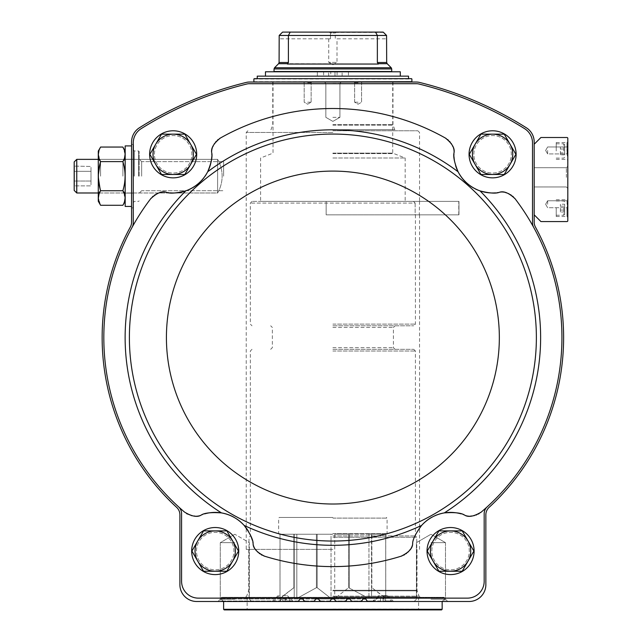 <?xml version="1.0" encoding="UTF-8"?>
<svg xmlns="http://www.w3.org/2000/svg" width="642" height="642" viewBox="0 0 642 642"><rect width="100%" height="100%" fill="white"/><g stroke="black" fill="none" stroke-linecap="round" stroke-linejoin="round"><path stroke-width="0.48" stroke-dasharray="3.21 2.41" d="M332.877 549.383L246.215 549.383L332.877 549.383M419.282 214.837L326.152 214.837L326.152 201.387L326.152 214.837L458.966 214.837L458.966 201.387L260.596 201.387L419.539 201.387L419.282 214.837L458.966 214.837L458.966 201.387L252.017 201.387L458.966 201.387L458.966 214.837L458.781 201.387L419.282 201.387M199.662 515.502A16.812 16.812 0 0 0 201.387 514.948C204.718 512.87 211.403 512.188 221.458 512.902C230.406 514.523 237.957 518.688 244.12 525.397L244.12 525.397A207.751 207.751 0 0 0 421.633 525.397A38.664 38.664 0 0 0 412.646 543.453C412.67 539.529 415.663 533.51 421.633 525.397C427.781 518.696 435.34 514.531 444.304 512.902C454.343 512.188 461.036 512.862 464.367 514.948A16.812 16.812 0 0 0 481.267 512.051A229.05 229.05 0 0 0 515.157 198.843A16.812 16.812 0 0 0 498.994 192.448C495.351 193.699 489.027 193.178 480.007 190.883C470.281 187.287 462.97 180.916 458.083 171.775C454.584 163.188 453.196 156.993 453.934 153.181C455.154 148.623 452.305 143.575 445.387 138.046A229.05 229.05 0 0 0 220.367 138.046A16.812 16.812 0 0 0 211.82 153.181C210.608 148.623 213.457 143.575 220.367 138.046M211.82 153.181C212.566 156.953 211.186 163.156 207.679 171.775C202.792 180.916 195.481 187.287 185.755 190.883C176.767 193.178 170.443 193.699 166.768 192.448A38.664 38.664 0 0 0 211.82 153.181A16.812 16.812 0 0 1 212.093 149.626M481.267 512.051C473.788 516.577 468.154 517.54 464.367 514.948A16.812 16.812 0 0 0 465.972 515.47M445.387 138.046A16.812 16.812 0 0 1 453.934 153.181A38.664 38.664 0 0 0 498.994 192.448C503.344 190.618 508.729 192.752 515.157 198.843M244.12 525.397C250.091 533.502 253.092 539.521 253.108 543.453C252.94 548.043 256.76 552.289 264.584 556.189A229.05 229.05 0 0 0 401.178 556.189A16.812 16.812 0 0 0 412.646 543.453C412.822 548.043 409.002 552.289 401.178 556.189M516.12 154.321A23.537 23.537 0 0 0 492.583 130.783A23.537 23.537 0 0 0 469.053 154.321A23.537 23.537 0 0 0 492.583 177.85A23.537 23.537 0 0 0 516.12 154.321M196.709 154.321A23.537 23.537 0 0 0 173.171 130.783A23.537 23.537 0 0 0 149.634 154.321A23.537 23.537 0 0 0 173.171 177.85A23.537 23.537 0 0 0 196.709 154.321M319.427 600.447L321.241 601.498L328.752 601.498L321.241 601.498A2.103 2.103 0 0 1 319.427 600.447L318.576 598.97L315.663 598.97L318.576 598.97L319.427 600.447L318.576 598.97A1.677 1.677 0 0 0 317.116 598.135L332.877 598.135L334.338 598.97L335.188 600.447L334.338 598.97A1.677 1.677 0 0 0 332.877 598.135L348.638 598.135A1.677 1.677 0 0 0 347.186 598.97L350.099 598.97L350.949 600.447L350.099 598.97A1.677 1.677 0 0 0 348.638 598.135L364.399 598.135A1.677 1.677 0 0 0 362.947 598.97L365.86 598.97L366.702 600.447L365.86 598.97A1.677 1.677 0 0 0 364.399 598.135L467.368 598.135A16.812 16.812 0 0 0 484.18 581.323L484.18 513.656A9.245 9.245 0 0 1 487.198 506.827A229.05 229.05 0 0 0 533.654 227.308A9.245 9.245 0 0 1 532.515 222.862L532.515 142.925A16.812 16.812 0 0 0 524.618 128.673A361.438 361.438 0 0 0 418.865 83.998A10.087 10.087 0 0 0 416.465 83.709L249.297 83.709A10.087 10.087 0 0 0 246.897 83.998A361.438 361.438 0 0 0 141.144 128.673A16.812 16.812 0 0 0 133.247 142.925L133.247 222.862A9.245 9.245 0 0 1 132.108 227.308A9.245 9.245 0 0 0 133.247 222.862L133.247 142.925L133.247 222.862A9.245 9.245 0 0 1 132.108 227.308A229.05 229.05 0 0 0 184.495 512.051A16.812 16.812 0 0 0 185.61 512.918M164.914 192.239A16.812 16.812 0 0 1 166.768 192.448A16.812 16.812 0 0 0 150.605 198.843A229.05 229.05 0 0 0 178.564 506.827A9.245 9.245 0 0 1 181.582 513.656L181.582 581.323A16.812 16.812 0 0 0 198.394 598.135L301.363 598.135A1.677 1.677 0 0 0 299.902 598.97L299.052 600.447L299.902 598.97L302.815 598.97L304.115 600.992L305.488 601.498L312.991 601.498L305.488 601.498L312.991 601.498L314.363 600.992L315.663 598.97A1.677 1.677 0 0 1 317.116 598.135L332.877 598.135A1.677 1.677 0 0 0 331.424 598.97L330.574 600.447L331.424 598.97L332.877 598.135L415.085 598.135L250.677 598.135L418.616 598.135L247.146 598.135L467.368 598.135A16.812 16.812 0 0 0 484.18 581.323L484.18 513.656A9.245 9.245 0 0 1 487.198 506.827A229.05 229.05 0 0 0 533.654 227.308A9.245 9.245 0 0 1 532.515 222.862L532.515 142.925A16.812 16.812 0 0 0 524.618 128.673A361.438 361.438 0 0 0 418.865 83.998A10.087 10.087 0 0 0 416.465 83.709L249.297 83.709A10.087 10.087 0 0 0 246.897 83.998A361.438 361.438 0 0 0 141.144 128.673A16.812 16.812 0 0 0 133.247 142.925A16.812 16.812 0 0 1 141.144 128.673A361.438 361.438 0 0 1 246.897 83.998A10.087 10.087 0 0 1 249.297 83.709L416.465 83.709A10.087 10.087 0 0 1 418.865 83.998A361.438 361.438 0 0 1 524.618 128.673A16.812 16.812 0 0 1 532.515 142.925L532.515 222.862A9.245 9.245 0 0 0 533.654 227.308M153.165 154.321A20.006 20.006 0 0 1 183.179 136.995A20.006 20.006 0 0 1 183.179 171.639A20.006 20.006 0 0 1 153.165 154.321A20.006 20.006 0 0 1 183.179 136.995A20.006 20.006 0 0 1 183.179 171.639A20.006 20.006 0 0 1 153.165 154.321M161.527 134.146L149.883 154.321L161.527 174.488L184.824 174.488L196.468 154.321L184.824 134.146L161.527 134.146L149.883 154.321L161.527 174.488L184.824 174.488L196.468 154.321L184.824 134.146L161.527 134.146L184.824 134.146L196.468 154.321L184.824 174.488L161.527 174.488L155.701 164.4L149.883 154.321L161.527 134.146M472.584 154.321A20.006 20.006 0 0 1 502.59 136.995A20.006 20.006 0 0 1 502.59 171.639A20.006 20.006 0 0 1 472.584 154.321A20.006 20.006 0 0 1 502.59 136.995A20.006 20.006 0 0 1 502.59 171.639A20.006 20.006 0 0 1 472.584 154.321M480.938 134.146L469.294 154.321L480.938 174.488L504.235 174.488L515.879 154.321L504.235 134.146L480.938 134.146L469.294 154.321L480.938 174.488L504.235 174.488L515.879 154.321L504.235 134.146L480.938 134.146L504.235 134.146L515.879 154.321L504.235 174.488L480.938 174.488L475.112 164.4L469.294 154.321L480.938 134.146M430.549 551.061A20.006 20.006 0 0 1 460.563 533.735A20.006 20.006 0 0 1 460.563 568.387A20.006 20.006 0 0 1 430.549 551.061A20.006 20.006 0 0 1 460.563 533.735A20.006 20.006 0 0 1 460.563 568.387A20.006 20.006 0 0 1 430.549 551.061M438.911 530.886L427.267 551.061L438.911 571.236L462.208 571.236L473.852 551.061L462.208 530.886L438.911 530.886L427.267 551.061L438.911 571.236L462.208 571.236L473.852 551.061L462.208 530.886L438.911 530.886L462.208 530.886L473.852 551.061L462.208 571.236L438.911 571.236L433.085 561.148L427.267 551.061L438.911 530.886M195.2 551.061A20.006 20.006 0 0 1 225.206 533.735A20.006 20.006 0 0 1 225.206 568.387A20.006 20.006 0 0 1 195.2 551.061A20.006 20.006 0 0 1 225.206 533.735A20.006 20.006 0 0 1 225.206 568.387A20.006 20.006 0 0 1 195.2 551.061M203.554 530.886L191.91 551.061L203.554 571.236L226.851 571.236L238.495 551.061L226.851 530.886L203.554 530.886L191.91 551.061L203.554 571.236L226.851 571.236L238.495 551.061L226.851 530.886L203.554 530.886L226.851 530.886L238.495 551.061L226.851 571.236L203.554 571.236L197.728 561.148L191.91 551.061L203.554 530.886M347.186 598.97L346.335 600.447L347.186 598.97L334.338 598.97L335.188 600.447A2.103 2.103 0 0 0 337.002 601.498L344.513 601.498A2.103 2.103 0 0 0 346.335 600.447L347.186 598.97L350.099 598.97L350.949 600.447A2.103 2.103 0 0 0 352.763 601.498L360.274 601.498A2.103 2.103 0 0 0 362.096 600.447L362.947 598.97L365.86 598.97L366.702 600.447A2.103 2.103 0 0 0 368.524 601.498L469.053 601.498A16.812 16.812 0 0 0 485.858 584.685L485.858 514.772A10.087 10.087 0 0 1 489.116 507.349A230.735 230.735 0 0 0 535.428 227.043A10.087 10.087 0 0 1 534.192 222.212L534.192 141.994A16.812 16.812 0 0 0 526.336 127.766A363.123 363.123 0 0 0 419.467 82.417A13.45 13.45 0 0 0 416.257 82.032L249.497 82.032A13.45 13.45 0 0 0 246.295 82.417A363.123 363.123 0 0 0 139.418 127.766A16.812 16.812 0 0 0 131.57 141.994L131.57 222.212A10.087 10.087 0 0 1 130.334 227.043A230.735 230.735 0 0 0 176.638 507.349A10.087 10.087 0 0 1 179.896 514.772L179.896 584.685A16.812 16.812 0 0 0 196.709 601.498L297.23 601.498A2.103 2.103 0 0 0 299.052 600.447L299.902 598.97L221.089 598.97L221.089 597.887L444.673 597.887L221.089 597.887L221.683 597.293L444.168 597.293L221.683 597.293M321.241 601.498L328.752 601.498L330.124 600.992L328.752 601.498A2.103 2.103 0 0 0 330.574 600.447L331.424 598.97L318.576 598.97M469.053 154.321A23.537 23.537 0 0 1 504.355 133.937A23.537 23.537 0 0 1 504.355 174.696A23.537 23.537 0 0 1 469.053 154.321A23.537 23.537 0 0 1 504.355 133.937A23.537 23.537 0 0 1 504.355 174.696A23.537 23.537 0 0 1 469.053 154.321M149.634 154.321A23.537 23.537 0 0 1 184.944 133.937A23.537 23.537 0 0 1 184.944 174.696A23.537 23.537 0 0 1 149.634 154.321A23.537 23.537 0 0 1 184.944 133.937A23.537 23.537 0 0 1 184.944 174.696A23.537 23.537 0 0 1 149.634 154.321M164.89 192.239A16.812 16.812 0 0 0 163.212 192.231M163.028 192.247A16.812 16.812 0 0 0 161.206 192.448M161.174 192.456A16.812 16.812 0 0 0 159.874 192.728M159.328 192.873A16.812 16.812 0 0 0 157.491 193.523M156.568 193.94A16.812 16.812 0 0 0 155.629 194.438M155.573 194.47A16.812 16.812 0 0 0 155.171 194.711M154.65 195.048A16.812 16.812 0 0 0 153.615 195.794M153.55 195.85A16.812 16.812 0 0 0 153.045 196.259M152.411 196.829A16.812 16.812 0 0 0 151.721 197.527M151.656 197.6A16.812 16.812 0 0 0 151.183 198.137M168.942 192.752A38.664 38.664 0 0 0 170.162 192.865M198.579 183.468A38.664 38.664 0 0 0 201.419 180.723M203.939 177.73A38.664 38.664 0 0 0 204.782 176.582M211.162 161.535A38.664 38.664 0 0 0 211.314 160.677M211.772 156.592A38.664 38.664 0 0 0 211.828 155.244M219.588 138.511A16.812 16.812 0 0 0 218.986 138.913M218.906 138.969A16.812 16.812 0 0 0 218.128 139.563M217.477 140.108A16.812 16.812 0 0 0 216.996 140.55M216.94 140.606A16.812 16.812 0 0 0 216.049 141.529M215.319 142.412A16.812 16.812 0 0 0 214.693 143.278M214.155 144.137A16.812 16.812 0 0 0 213.256 145.87M213.04 146.392A16.812 16.812 0 0 0 212.59 147.636M212.582 147.668A16.812 16.812 0 0 0 212.133 149.442M453.934 153.181A16.812 16.812 0 0 0 453.661 149.626M453.629 149.442A16.812 16.812 0 0 0 453.18 147.668M453.172 147.636A16.812 16.812 0 0 0 452.722 146.392M452.498 145.87A16.812 16.812 0 0 0 451.607 144.137M451.061 143.278A16.812 16.812 0 0 0 450.443 142.412M449.713 141.529A16.812 16.812 0 0 0 448.822 140.606M448.766 140.55A16.812 16.812 0 0 0 448.285 140.108M447.634 139.563A16.812 16.812 0 0 0 446.848 138.969M446.776 138.913A16.812 16.812 0 0 0 446.174 138.511M453.934 155.38A38.664 38.664 0 0 0 453.99 156.6M454.448 160.701A38.664 38.664 0 0 0 455.619 165.652M467.175 183.468A38.664 38.664 0 0 0 470.289 185.907M473.595 187.994A38.664 38.664 0 0 0 474.847 188.676M490.624 192.929A38.664 38.664 0 0 0 491.499 192.969M495.608 192.865A38.664 38.664 0 0 0 496.948 192.736M514.579 198.137A16.812 16.812 0 0 0 514.106 197.6M514.041 197.527A16.812 16.812 0 0 0 513.343 196.829M512.717 196.259A16.812 16.812 0 0 0 512.212 195.85M512.147 195.794A16.812 16.812 0 0 0 511.104 195.048M510.133 194.438A16.812 16.812 0 0 0 509.194 193.94M508.263 193.523A16.812 16.812 0 0 0 506.426 192.873M505.888 192.728A16.812 16.812 0 0 0 502.734 192.247M502.55 192.231A16.812 16.812 0 0 0 500.864 192.239M500.84 192.239A16.812 16.812 0 0 0 498.994 192.448M487.198 506.827A9.245 9.245 0 0 0 484.18 513.656L484.18 581.323A16.812 16.812 0 0 1 467.368 598.135L198.394 598.135A16.812 16.812 0 0 1 181.582 581.323L181.582 513.656A9.245 9.245 0 0 0 178.564 506.827A9.245 9.245 0 0 1 181.582 513.656L181.582 581.323A16.812 16.812 0 0 0 198.394 598.135L301.363 598.135A1.677 1.677 0 0 1 302.815 598.97L303.666 600.447L302.815 598.97L315.663 598.97M282.721 601.498L291.604 601.498L273.837 601.498L282.721 601.498L282.721 598.304L285.241 598.304L285.241 601.498L285.241 598.304L282.721 598.304L282.721 601.498M372.866 601.498L445.179 601.498L368.524 601.498L372.866 601.498L373.66 600.992C377.986 597.068 382.231 597.068 386.404 600.992L387.567 601.498M366.702 600.447L368.524 601.498L367.16 600.992L373.66 600.992M362.947 598.97L362.096 600.447L362.947 598.97L350.099 598.97M350.949 600.447L352.763 601.498L360.274 601.498L362.096 600.447M335.188 600.447L337.002 601.498L344.513 601.498L346.335 600.447M330.124 600.992L319.877 600.992L330.124 600.992L330.574 600.447M279.35 600.992L278.195 601.498L220.583 601.498L297.23 601.498L292.896 601.498L282.721 598.641L279.35 600.992L221.089 600.992L298.602 600.992L297.23 601.498L299.052 600.447M303.666 600.447A2.103 2.103 0 0 0 305.488 601.498M314.363 600.992L304.115 600.992L314.363 600.992L312.991 601.498A2.103 2.103 0 0 0 314.813 600.447M344.513 601.498L337.002 601.498L335.638 600.992L345.877 600.992L335.638 600.992M360.274 601.498L352.763 601.498L351.399 600.992L361.639 600.992L351.399 600.992M430.951 601.498L447.763 601.498L430.951 601.498M540.917 137.508L534.192 144.233L534.192 214.837L540.917 221.562L566.974 221.562A0.843 0.843 0 0 0 567.817 220.72L567.817 138.343A0.843 0.843 0 0 0 566.974 137.508L540.917 137.508M567.817 152.635L567.817 149.273L567.817 152.635L567.817 151.319L567.817 152.635L567.311 152.635L567.817 155.998L567.817 153.574L567.311 153.574L567.311 155.998L567.817 155.998L567.311 155.998L567.311 153.574L567.817 153.574L567.311 153.574L567.311 152.635L567.817 152.635L567.311 152.635L567.311 149.273L567.817 149.273L567.311 149.273L567.311 152.635L567.817 152.635L567.311 152.635L567.311 151.319L567.817 151.319M567.817 206.547L567.817 203.073L567.817 209.798L567.817 206.547L567.311 206.547L567.311 203.073L567.311 205.087L567.817 205.087L567.311 205.087L567.311 204.012L567.817 204.012M567.817 150.958L567.817 141.705L567.817 150.958M567.817 208.112L567.817 217.357L567.817 208.112M567.817 150.453L567.817 146.248L567.817 150.453M567.817 177.352L567.817 166.286L567.817 177.352M567.817 204.244L567.817 208.449L567.817 204.244M534.192 144.233L534.192 214.837M547.642 204.244L547.642 200.769L547.642 204.244M567.087 204.244L567.087 200.769L567.087 204.244M566.38 177.352L566.38 167.731L566.38 177.352M534.192 177.352L534.192 167.731L534.192 177.352M547.642 150.453L547.642 153.928L547.642 150.453M567.087 150.453L567.087 153.928L567.087 150.453M564.623 208.112L564.623 214.42L564.623 208.112M560.418 211.996L560.418 206.17L564.623 206.17L564.623 210.054L564.623 204.228L564.623 206.17L560.418 206.17L560.418 210.054L564.623 210.054L564.623 211.996L564.623 210.054L560.418 210.054L560.418 211.996L564.623 211.996M556.213 208.112L556.213 216.523L556.213 208.112M566.974 208.112L566.974 216.523L566.974 208.112M564.623 150.958L564.623 144.651L564.623 150.958M560.418 154.834L560.418 149.016L564.623 149.016L564.623 152.892L564.623 147.074L564.623 149.016L560.418 149.016L560.418 152.892L564.623 152.892L564.623 154.834L564.623 152.892L560.418 152.892L560.418 154.834L564.623 154.834M556.213 150.958L556.213 142.548L556.213 150.958M566.974 150.958L566.974 142.548L566.974 150.958M567.817 208.498L567.311 208.498L567.311 204.012M567.311 208.498L567.311 209.798L567.817 209.798L567.311 209.798L567.311 208.851L567.817 208.851L567.311 208.851L567.311 206.547M567.311 151.319L567.311 152.635M560.418 147.074L560.418 149.016L560.418 147.074L564.623 147.074M560.418 204.228L560.418 206.17L560.418 204.228L564.623 204.228M131.57 176.173L131.57 144.233L131.57 176.173M332.877 82.032L411.554 82.032L332.877 82.032M307.662 82.032L311.868 82.032L307.662 82.032M358.1 82.032L353.894 82.032L358.1 82.032M292.896 601.498L278.195 601.498M234.812 601.498L217.999 601.498L234.812 601.498M133.584 176.173L133.584 144.731L133.584 176.173M139.129 176.173L139.129 151.456L139.129 176.173M141.649 176.173L141.649 161.632L141.649 176.173M223.609 176.173L223.609 161.632L223.609 176.173M358.1 82.754L354.625 82.754L358.1 82.754M358.1 102.206L354.625 102.206L358.1 102.206M307.662 82.754L311.137 82.754L307.662 82.754M307.662 102.206L311.137 102.206L307.662 102.206M430.951 542.659L445.484 542.659L430.951 542.659M430.951 599.219L445.484 599.219L430.951 599.219M234.812 542.659L220.27 542.659L234.812 542.659M234.812 599.219L220.27 599.219L234.812 599.219M332.877 130.783L417.862 130.783L332.877 130.783M383.041 595.607L387.664 595.607L383.041 595.607M282.721 595.607L287.343 595.607L282.721 595.607M383.041 600.968L391.925 600.968L383.041 600.968M282.721 600.968L291.604 600.968L282.721 600.968M380.521 598.304L380.521 601.498L380.521 598.304L383.041 598.304L383.041 601.498L383.041 598.304L385.561 598.304L385.561 601.498L385.561 598.304L380.521 598.304M280.201 598.304L280.201 601.498L280.201 598.304L282.721 598.304L280.201 598.304M191.669 551.061A23.537 23.537 0 0 1 226.971 530.677A23.537 23.537 0 0 1 226.971 571.444A23.537 23.537 0 0 1 191.669 551.061A23.537 23.537 0 0 0 215.198 574.598A23.537 23.537 0 0 0 238.736 551.061A23.537 23.537 0 0 0 215.198 527.523A23.537 23.537 0 0 0 191.669 551.061A23.537 23.537 0 0 1 226.971 530.677A23.537 23.537 0 0 1 226.971 571.444A23.537 23.537 0 0 1 191.669 551.061M427.026 551.061A23.537 23.537 0 0 1 462.328 530.677A23.537 23.537 0 0 1 462.328 571.444A23.537 23.537 0 0 1 427.026 551.061A23.537 23.537 0 0 0 450.556 574.598A23.537 23.537 0 0 0 474.093 551.061A23.537 23.537 0 0 0 450.556 527.523A23.537 23.537 0 0 0 427.026 551.061A23.537 23.537 0 0 1 462.328 530.677A23.537 23.537 0 0 1 462.328 571.444A23.537 23.537 0 0 1 427.026 551.061M466.132 515.51A16.812 16.812 0 0 0 469.695 516.04M469.751 516.04A16.812 16.812 0 0 0 470.827 516.048M471.605 516.008A16.812 16.812 0 0 0 473.507 515.759M474.478 515.542A16.812 16.812 0 0 0 475.489 515.253M475.505 515.253A16.812 16.812 0 0 0 476.083 515.053M476.557 514.876A16.812 16.812 0 0 0 477.712 514.37M477.752 514.346A16.812 16.812 0 0 0 478.354 514.041M479.084 513.624A16.812 16.812 0 0 0 480.553 512.621M463.347 514.571A38.664 38.664 0 0 0 461.02 513.841M435.011 515.654A38.664 38.664 0 0 0 431.889 517.203M402.028 555.9A16.812 16.812 0 0 0 402.686 555.635M402.751 555.611A16.812 16.812 0 0 0 403.657 555.194M404.404 554.8A16.812 16.812 0 0 0 404.974 554.463M405.03 554.431A16.812 16.812 0 0 0 406.081 553.725M406.964 553.027A16.812 16.812 0 0 0 407.75 552.329M408.456 551.614A16.812 16.812 0 0 0 409.684 550.138M409.997 549.704A16.812 16.812 0 0 0 410.703 548.589M410.728 548.541A16.812 16.812 0 0 0 411.538 546.952M411.602 546.799A16.812 16.812 0 0 0 412.188 545.243M412.196 545.21A16.812 16.812 0 0 0 412.646 543.453A38.664 38.664 0 0 1 464.367 514.948M201.387 514.948C197.6 517.54 191.974 516.577 184.495 512.051A16.812 16.812 0 0 0 201.387 514.948A38.664 38.664 0 0 1 253.108 543.453A16.812 16.812 0 0 0 253.566 545.21M253.574 545.243A16.812 16.812 0 0 0 254.152 546.799M254.224 546.952A16.812 16.812 0 0 0 255.026 548.541M255.059 548.589A16.812 16.812 0 0 0 255.765 549.704M256.078 550.138A16.812 16.812 0 0 0 257.306 551.614M258.012 552.329A16.812 16.812 0 0 0 258.79 553.027M259.681 553.725A16.812 16.812 0 0 0 260.732 554.431M260.788 554.463A16.812 16.812 0 0 0 261.358 554.8M262.105 555.194A16.812 16.812 0 0 0 263.011 555.611M263.068 555.635A16.812 16.812 0 0 0 263.734 555.9M252.884 542.386A38.664 38.664 0 0 0 252.258 540.026M250.805 535.982A38.664 38.664 0 0 0 248.358 531.175M236.834 519.017A38.664 38.664 0 0 0 233.865 517.195M204.734 513.841A38.664 38.664 0 0 0 202.342 514.595M185.771 513.03A16.812 16.812 0 0 0 186.661 513.616M187.392 514.033A16.812 16.812 0 0 0 188.034 514.362M188.154 514.419A16.812 16.812 0 0 0 189.197 514.876M189.559 515.012A16.812 16.812 0 0 0 190.265 515.253M190.305 515.269A16.812 16.812 0 0 0 191.276 515.542M192.255 515.759A16.812 16.812 0 0 0 194.157 516.008M194.735 516.04A16.812 16.812 0 0 0 196.011 516.04M196.043 516.04A16.812 16.812 0 0 0 197.832 515.879M198.017 515.847A16.812 16.812 0 0 0 199.63 515.51M132.108 227.308A229.05 229.05 0 0 0 178.564 506.827M253.108 543.453A16.812 16.812 0 0 0 264.584 556.189M154.441 154.321A18.738 18.738 0 0 1 182.545 138.094A18.738 18.738 0 0 1 182.545 170.539A18.738 18.738 0 0 1 154.441 154.321A18.738 18.738 0 0 1 182.545 138.094A18.738 18.738 0 0 1 182.545 170.539A18.738 18.738 0 0 1 154.441 154.321M473.852 154.321A18.738 18.738 0 0 1 501.956 138.094A18.738 18.738 0 0 1 501.956 170.539A18.738 18.738 0 0 1 473.852 154.321A18.738 18.738 0 0 1 501.956 138.094A18.738 18.738 0 0 1 501.956 170.539A18.738 18.738 0 0 1 473.852 154.321M431.825 551.061A18.738 18.738 0 0 1 459.929 534.834A18.738 18.738 0 0 1 459.929 567.287A18.738 18.738 0 0 1 431.825 551.061A18.738 18.738 0 0 1 459.929 534.834A18.738 18.738 0 0 1 459.929 567.287A18.738 18.738 0 0 1 431.825 551.061M196.468 551.061A18.738 18.738 0 0 1 224.572 534.834A18.738 18.738 0 0 1 224.572 567.287A18.738 18.738 0 0 1 196.468 551.061A18.738 18.738 0 0 1 224.572 534.834A18.738 18.738 0 0 1 224.572 567.287A18.738 18.738 0 0 1 196.468 551.061M166.768 192.448C162.418 190.618 157.033 192.752 150.605 198.843M197.728 540.973A20.175 20.175 0 0 1 232.669 540.973A20.175 20.175 0 0 1 215.198 571.236A20.175 20.175 0 0 1 197.728 540.973M433.085 540.973A20.175 20.175 0 0 1 468.026 540.973A20.175 20.175 0 0 1 450.556 571.236A20.175 20.175 0 0 1 433.085 540.973M475.112 144.233A20.175 20.175 0 0 1 510.053 144.233A20.175 20.175 0 0 1 492.583 174.488A20.175 20.175 0 0 1 475.112 144.233M155.701 144.233A20.175 20.175 0 0 1 190.642 144.233A20.175 20.175 0 0 1 173.171 174.488A20.175 20.175 0 0 1 155.701 144.233M332.877 83.396L339.923 83.396L332.877 83.396M332.877 117.334L339.923 117.334L332.877 117.334M383.178 32.1L282.584 32.1M383.539 32.437L336.175 32.437L335.284 33.007L335.284 38.825L386.572 38.825L335.284 38.825L335.284 33.007L336.175 32.437L383.539 32.437M375.538 32.1L377.36 35.462L279.19 35.462L279.19 38.825L330.478 38.825L328.744 38.825L330.478 38.825L330.478 33.007L335.284 33.007L330.478 33.007L329.587 32.437L330.478 33.007L330.478 38.825L279.085 38.825M278.588 63.694L378.371 64.04L287.391 64.04L378.371 64.04L377.36 62.507L377.36 35.462L386.572 35.462L386.677 38.825M287.809 63.694L288.402 62.507L288.402 35.462L290.216 32.1M280.482 598.135L293.892 587.711L280.04 598.135L294.213 598.135L294.213 587.711L294.213 598.135L280.482 598.135M293.892 534.248L293.892 587.711L293.892 534.248L280.04 534.248L280.008 598.135L280.04 534.248L294.213 534.248L294.213 598.135L297.439 598.135L316.41 587.711L297.439 598.135L294.213 598.135L294.213 534.248L316.41 534.248L316.41 587.711L317.188 587.711L330.598 598.135L317.188 587.711L316.41 587.711L316.41 534.248L296.821 534.248L296.821 598.135L296.821 534.248L293.892 534.248M317.188 534.248L317.188 587.711L317.188 534.248L331.039 534.248L331.039 598.135L330.598 598.135L335.164 598.135L348.574 587.711L335.164 598.135L331.039 598.135L331.039 534.248L317.188 534.248M334.723 534.248L348.574 534.248L348.574 587.711L368.323 598.135L348.574 587.711L348.574 534.248L334.723 534.248L334.723 598.135L334.723 534.248L331.039 534.248L334.723 534.248M349.352 534.248L349.352 587.711L349.352 534.248L368.941 534.248L368.941 598.135L368.323 598.135L371.549 598.135L371.549 587.711L371.549 598.135L385.28 598.135L371.87 587.711L385.722 598.135L368.941 598.135L368.941 534.248L349.352 534.248M371.549 534.248L371.549 598.135L371.549 534.248L368.941 534.248L371.87 534.248L371.87 587.711L371.87 534.248L385.722 534.248L385.754 598.135L385.722 534.248L371.549 534.248M335.164 598.135L368.323 598.135L335.164 598.135M297.439 598.135L330.598 598.135L297.439 598.135M265.467 71.776L317.333 71.776L317.333 76.149L317.333 71.776L330.782 71.776L330.782 76.149L334.98 76.149L334.98 71.776L334.98 76.149L400.295 76.149L265.467 76.149L330.782 76.149L330.782 71.776L276.566 71.776L389.196 71.776L334.98 71.776L348.429 71.776L348.429 76.149L348.429 71.776L400.295 71.776M274.038 71.519L391.716 71.519M257.233 76.149L408.529 76.149M332.877 78.669L408.529 78.669L332.877 78.669M332.877 158.004L405.166 158.004L332.877 158.004M413.464 201.387L415.149 203.073L250.34 203.073L415.149 203.073L413.464 201.387M332.877 324.114L415.422 324.114L332.877 324.114M415.149 203.073L415.149 214.837L458.781 214.837L415.149 214.837L415.149 203.073M332.877 325.791L413.745 325.791L332.877 325.791M332.877 349.328L413.745 349.328L332.877 349.328M332.877 351.005L415.422 351.005L332.877 351.005M332.877 535.934L415.422 535.934L332.877 535.934M332.877 537.274L416.77 537.274L332.877 537.274M342.13 71.776L337.082 71.776L342.13 71.776L342.13 76.149L337.082 76.149L342.13 76.149M328.68 71.776L323.632 71.776L328.68 71.776L328.68 76.149L323.632 76.149L328.68 76.149M332.877 517.436L279.334 517.436L332.877 517.436M332.877 534.248L279.334 534.248L332.877 534.248M328.744 38.825L328.744 62.362L332.877 64.746L337.01 62.362L328.744 62.362L337.01 62.362L337.01 38.825M458.781 214.837L458.781 201.387M131.57 145.911L125.174 145.911L125.174 206.435L125.174 145.911L125.174 206.435L131.57 206.435M125.102 198.009L122.855 190.73C125.808 195.569 125.808 200.424 122.855 205.288L100.601 205.288L98.354 198.009L100.601 205.288L98.282 201.267L98.282 151.079L98.282 201.267L98.282 151.079L100.601 147.05L98.956 150.669M98.354 154.337L100.601 161.615L98.354 176.173L100.601 190.73L98.956 194.341L100.601 190.73C97.648 181.012 97.648 171.302 100.601 161.615C97.648 156.776 97.648 151.921 100.601 147.05C97.648 151.897 97.648 156.744 100.601 161.615L98.354 176.173L100.601 190.73L122.855 190.73C125.808 181.012 125.808 171.302 122.855 161.615L124.5 158.004M125.102 154.337L122.855 147.05C125.808 151.897 125.808 156.744 122.855 161.615L100.601 161.615L122.855 161.615C125.808 171.334 125.808 181.044 122.855 190.73L100.601 190.73C97.648 195.593 97.648 200.448 100.601 205.288M100.601 190.73L122.855 190.73C125.808 195.593 125.808 200.448 122.855 205.288L124.5 201.676M100.553 176.173L100.553 161.632L100.553 176.173M122.903 176.173L122.903 161.632L122.903 176.173M74.183 186.26L74.183 166.085L74.183 186.26M74.408 171.318L74.408 185.875L74.408 166.463L74.408 171.318L90.995 171.318L90.995 166.463L74.183 166.085L90.995 166.463L90.995 171.318L74.408 171.318L90.995 171.318L90.995 181.028L90.995 166.463L90.995 171.318L74.408 171.318M76.759 159.36L76.759 192.985L74.183 190.401L74.183 161.936L74.183 190.401L74.183 161.936L76.759 159.36L76.759 192.985L76.759 159.36L217.614 159.36L217.614 192.985L217.614 159.36L217.614 192.985L217.614 159.36L98.282 159.36L98.282 192.985L172.955 192.985M173.364 192.985L217.614 192.985A33.625 33.625 0 0 0 217.614 159.36A33.625 33.625 0 0 1 217.614 192.985L76.759 192.985M90.995 181.028L74.408 181.028L90.995 181.028L90.995 185.875L74.408 185.875L90.995 185.875L90.995 171.318L90.995 181.028L74.408 181.028L90.995 181.028L90.995 185.875L90.995 181.028M98.282 192.985L100.553 190.706L122.903 190.706L100.553 190.706L98.282 192.985L98.282 159.36L100.553 161.632L122.903 161.632L125.174 159.36L125.174 192.985L125.174 159.36L122.903 161.632L100.553 161.632L98.282 159.36M122.855 190.73C125.808 181.012 125.808 171.302 122.855 161.615C125.808 156.776 125.808 151.921 122.855 147.05L100.601 147.05M122.855 161.615L100.601 161.615M125.174 176.173L125.174 151.079L125.174 176.173M441.56 609.9L224.202 609.9M332.877 609.9L419.459 609.9L332.877 609.9M442.153 609.306L223.609 609.306M414.138 601.498L416.417 599.219L416.417 542.659L430.951 534.264L445.484 542.659L430.951 534.264L416.417 542.659L416.417 599.219L414.138 601.498L442.153 601.498L223.609 601.498L251.624 601.498L249.345 599.219L251.624 601.498M279.19 595.607L273.837 601.498L291.604 601.498L286.252 595.607M365.86 598.97L221.089 598.97L223.609 601.498M332.877 597.293L419.459 597.293L332.877 597.293M332.877 609.057L418.616 609.057L332.877 609.057M332.877 132.461L246.215 132.461L332.877 132.461M207.679 171.775A207.751 207.751 0 0 1 458.083 171.775M480.007 190.883A207.751 207.751 0 0 1 444.304 512.902M332.877 597.798L444.673 597.798L332.877 597.798M298.602 600.992L292.102 600.992M386.404 600.992L367.16 600.992M563.78 208.112L563.78 215.255L563.78 208.112M563.78 150.958L563.78 143.808L563.78 150.958M567.311 205.865L567.817 205.865M133.079 176.173L133.079 144.233L133.079 176.173M134.427 176.173L134.427 150.958L134.427 176.173M138.624 176.173L138.624 150.958L138.624 176.173M332.877 124.604L392.976 124.604L332.877 124.604M332.877 125.174L393.081 125.174L332.877 125.174M332.877 129.676L394.718 129.676L332.877 129.676M332.877 590.271L417.019 590.271L332.877 590.271M332.877 590.849L417.123 590.849L332.877 590.849M332.877 596.185L419.066 596.185L332.877 596.185M221.458 512.902A207.751 207.751 0 0 1 185.755 190.883M129.387 337.556A203.49 203.49 0 0 1 434.626 161.327A203.49 203.49 0 0 1 434.626 513.785A203.49 203.49 0 0 1 129.387 337.556M166.414 337.556A166.463 166.463 0 0 1 416.112 193.394A166.463 166.463 0 0 1 416.112 481.717A166.463 166.463 0 0 1 166.414 337.556M279.085 62.507L288.402 62.507M377.36 62.507L386.677 62.507M377.953 63.694L387.166 63.694M274.535 67.755L391.227 67.755M274.038 68.943L391.716 68.943M253.871 79.006L411.891 79.006M253.871 81.694L411.891 81.694M332.877 153.125L392.727 153.125L332.877 153.125M332.877 153.599L393.056 153.599L332.877 153.599M332.877 327.476L393.402 327.476L332.877 327.476M332.877 347.643L393.402 347.643L332.877 347.643M332.877 596.45L416.77 596.45L332.877 596.45M332.877 518.11L387.094 518.11L332.877 518.11M332.877 533.574L387.094 533.574L332.877 533.574M247.9 130.783L246.215 132.461L246.215 549.383M417.862 130.783L419.539 132.461L419.539 201.387M419.539 214.837L419.539 549.383M221.586 597.293L220.583 601.498M444.168 597.293L445.179 601.498M545.636 204.244L547.642 207.719L567.087 207.719L567.817 208.449L567.087 207.719L547.642 207.719L545.636 204.244L547.642 200.769L567.087 200.769L567.817 200.047L567.087 200.769L547.642 200.769L545.636 204.244M534.192 186.966L566.38 186.966L567.817 188.411L566.38 186.966L534.192 186.966M534.192 167.731L566.38 167.731L567.817 166.286L566.38 167.731L534.192 167.731M545.636 150.453L547.642 153.928L567.087 153.928L567.817 154.65L567.087 153.928L547.642 153.928L545.636 150.453L547.642 146.978L567.087 146.978L567.817 146.248L567.087 146.978L547.642 146.978L545.636 150.453M556.213 200.97L563.78 200.97L564.623 201.813M556.213 215.255L563.78 215.255L564.623 214.42M556.213 216.523L566.974 216.523L567.817 217.357M556.213 199.71L566.974 199.71L567.817 198.868M556.213 143.808L563.78 143.808L564.623 144.651M556.213 158.101L563.78 158.101L564.623 157.258M556.213 159.36L566.974 159.36L567.817 160.203M556.213 142.548L566.974 142.548L567.817 141.705M567.311 203.073L567.817 203.073M131.57 208.112L133.584 207.607L131.57 208.112M131.57 144.233L133.584 144.731L131.57 144.233M134.427 150.958L133.584 150.116L134.427 150.958L138.624 150.958L139.129 151.456L138.624 150.958L134.427 150.958M134.427 201.387L133.584 202.23L134.427 201.387L138.624 201.387L139.129 200.882L138.624 201.387L134.427 201.387M141.649 161.632L139.129 159.112L141.649 161.632L223.609 161.632L141.649 161.632M141.649 190.706L139.129 193.234L141.649 190.706L223.609 190.706L141.649 190.706M361.574 82.754L362.297 82.032L361.574 82.754L361.574 102.206L358.1 104.213L354.625 102.206L354.625 82.754L353.894 82.032L354.625 82.754L354.625 102.206L358.1 104.213L361.574 102.206L361.574 82.754M311.137 82.754L311.868 82.032L311.137 82.754L311.137 102.206L307.662 104.213L304.188 102.206L304.188 82.754L303.457 82.032L304.188 82.754L304.188 102.206L307.662 104.213L311.137 102.206L311.137 82.754M445.484 542.659L445.484 599.219L447.763 601.498L445.484 599.219L445.484 542.659M234.812 534.264L220.27 542.659L220.27 599.219L217.999 601.498L220.27 599.219L220.27 542.659L234.812 534.264L249.345 542.659L249.345 599.219L249.345 542.659L234.812 534.264M272.778 82.032L272.778 124.604L271.044 129.676L269.463 130.783M392.976 82.032L392.976 124.604L394.718 129.676L396.299 130.783M248.743 549.383L248.743 590.271L246.697 596.185L245.116 597.293M417.019 549.383L417.019 590.271L419.066 596.185L420.646 597.293M378.419 595.607L372.529 601.498M387.664 595.607L393.546 601.498M278.098 595.607L272.216 601.498M287.343 595.607L293.225 601.498M379.51 595.607L374.158 601.498M386.572 595.607L391.925 601.498M339.923 83.396L341.287 82.032L339.923 83.396L339.923 117.334L332.877 121.394L325.839 117.334L325.839 83.396L324.475 82.032L325.839 83.396L325.839 117.334L332.877 121.394L339.923 117.334L339.923 83.396M273.035 82.032L273.035 153.125L260.596 158.004L260.596 201.387M392.727 82.032L392.727 153.125L405.166 158.004L405.166 201.387M252.017 201.387L250.34 203.073L250.34 324.114L252.017 325.791M415.422 214.837L415.422 324.114L413.745 325.791M395.079 349.328L393.402 347.643L393.402 327.476L395.079 325.791M270.675 349.328L272.36 347.643L272.36 327.476L270.675 325.791M252.017 349.328L250.34 351.005L250.34 535.934L248.992 537.274L248.992 596.45L250.677 598.135M413.745 349.328L415.422 351.005L415.422 535.934L416.77 537.274L416.77 596.45L415.085 598.135M337.082 71.776L337.082 76.149M323.632 71.776L323.632 76.149M280.008 534.248L280.008 598.135M385.754 534.248L385.754 598.135M386.42 534.248L387.094 533.574L387.094 518.11L386.42 517.436M279.334 534.248L278.66 533.574L278.66 518.11L279.334 517.436M125.174 193.106L133.584 193.106L125.174 193.106M125.174 159.232L133.584 159.232L125.174 159.232M122.903 190.706L125.174 192.985L122.903 190.706M442.153 601.498L444.673 598.97L444.079 597.293M246.303 597.293L247.146 598.135L247.146 609.057L246.303 609.9M419.459 597.293L418.616 598.135L418.616 609.057L419.459 609.9"/><path stroke-width="0.96" d="M496.948 192.736A38.664 38.664 0 0 0 498.994 192.448C495.351 193.699 489.027 193.178 480.007 190.883C470.281 187.287 462.97 180.916 458.083 171.775C454.584 163.188 453.196 156.993 453.934 153.181C455.154 148.623 452.305 143.575 445.387 138.046A229.05 229.05 0 0 0 220.367 138.046A16.812 16.812 0 0 0 219.588 138.511M211.828 155.244A38.664 38.664 0 0 0 211.82 153.181C212.566 156.953 211.186 163.156 207.679 171.775C202.792 180.916 195.481 187.287 185.755 190.883C176.767 193.178 170.443 193.699 166.768 192.448C162.418 190.618 157.033 192.752 150.605 198.843A229.05 229.05 0 0 0 184.495 512.051C191.974 516.577 197.6 517.54 201.387 514.948C204.718 512.87 211.403 512.188 221.458 512.902C230.406 514.523 237.957 518.688 244.12 525.397C250.091 533.502 253.092 539.521 253.108 543.453C252.94 548.043 256.76 552.289 264.584 556.189A229.05 229.05 0 0 0 401.178 556.189A16.812 16.812 0 0 0 402.028 555.9M211.82 153.181C210.608 148.623 213.457 143.575 220.367 138.046M401.178 556.189C409.002 552.289 412.822 548.043 412.646 543.453C412.67 539.529 415.663 533.51 421.633 525.397C427.781 518.696 435.34 514.531 444.304 512.902C454.343 512.188 461.036 512.862 464.367 514.948A38.664 38.664 0 0 0 463.347 514.571M480.553 512.621A16.812 16.812 0 0 0 481.267 512.051A229.05 229.05 0 0 0 533.654 227.308A9.245 9.245 0 0 1 532.515 222.862L532.515 142.925A16.812 16.812 0 0 0 524.618 128.673A361.438 361.438 0 0 0 418.865 83.998A10.087 10.087 0 0 0 416.465 83.709L249.297 83.709A10.087 10.087 0 0 0 246.897 83.998A361.438 361.438 0 0 0 141.144 128.673A16.812 16.812 0 0 0 133.247 142.925L133.247 222.862A9.245 9.245 0 0 1 132.108 227.308M159.874 192.728A16.812 16.812 0 0 0 159.328 192.873M157.491 193.523A16.812 16.812 0 0 0 156.568 193.94M155.171 194.711A16.812 16.812 0 0 0 154.65 195.048M153.045 196.259A16.812 16.812 0 0 0 152.411 196.829M151.183 198.137A16.812 16.812 0 0 0 150.605 198.843M166.768 192.448A38.664 38.664 0 0 0 168.942 192.752M170.162 192.865A38.664 38.664 0 0 0 198.579 183.468M201.419 180.723A38.664 38.664 0 0 0 203.939 177.73M204.782 176.582A38.664 38.664 0 0 0 211.162 161.535M211.314 160.677A38.664 38.664 0 0 0 211.772 156.592M218.128 139.563A16.812 16.812 0 0 0 217.477 140.108M216.049 141.529A16.812 16.812 0 0 0 215.648 142.002M214.693 143.278A16.812 16.812 0 0 0 214.155 144.137M213.256 145.87A16.812 16.812 0 0 0 213.04 146.392M452.722 146.392A16.812 16.812 0 0 0 452.498 145.87M451.607 144.137A16.812 16.812 0 0 0 451.061 143.278M450.114 142.002A16.812 16.812 0 0 0 449.713 141.529M448.285 140.108A16.812 16.812 0 0 0 447.634 139.563M446.174 138.511A16.812 16.812 0 0 0 445.387 138.046M453.934 153.181A38.664 38.664 0 0 0 453.934 155.38M453.99 156.6A38.664 38.664 0 0 0 454.448 160.701M455.619 165.652A38.664 38.664 0 0 0 467.175 183.468M470.289 185.907A38.664 38.664 0 0 0 473.595 187.994M474.847 188.676A38.664 38.664 0 0 0 490.624 192.929M491.499 192.969A38.664 38.664 0 0 0 495.608 192.865M533.654 227.308A229.05 229.05 0 0 0 515.157 198.843A16.812 16.812 0 0 0 514.579 198.137M513.343 196.829A16.812 16.812 0 0 0 512.717 196.259M511.104 195.048A16.812 16.812 0 0 0 510.583 194.711M509.194 193.94A16.812 16.812 0 0 0 508.263 193.523M506.426 192.873A16.812 16.812 0 0 0 505.888 192.728M365.86 598.97A1.677 1.677 0 0 0 362.947 598.97L365.86 598.97L366.702 600.447A2.103 2.103 0 0 0 368.524 601.498L469.053 601.498A16.812 16.812 0 0 0 485.858 584.685L485.858 514.772A10.087 10.087 0 0 1 489.116 507.349A230.735 230.735 0 0 0 535.428 227.043A10.087 10.087 0 0 1 534.192 222.212L534.192 141.994A16.812 16.812 0 0 0 526.336 127.766A363.123 363.123 0 0 0 419.467 82.417A13.45 13.45 0 0 0 416.257 82.032L249.497 82.032A13.45 13.45 0 0 0 246.295 82.417A363.123 363.123 0 0 0 139.418 127.766A16.812 16.812 0 0 0 131.57 141.994L131.57 222.212A10.087 10.087 0 0 1 130.334 227.043A230.735 230.735 0 0 0 176.638 507.349A10.087 10.087 0 0 1 179.896 514.772L179.896 584.685A16.812 16.812 0 0 0 196.709 601.498L297.23 601.498A2.103 2.103 0 0 0 299.052 600.447L299.902 598.97L302.815 598.97A1.677 1.677 0 0 0 299.902 598.97L302.815 598.97L303.666 600.447A2.103 2.103 0 0 0 305.488 601.498L312.991 601.498A2.103 2.103 0 0 0 314.813 600.447L314.363 600.992M350.099 598.97A1.677 1.677 0 0 0 347.186 598.97L350.099 598.97L350.949 600.447A2.103 2.103 0 0 0 352.763 601.498L360.274 601.498A2.103 2.103 0 0 0 362.096 600.447L362.947 598.97M318.576 598.97A1.677 1.677 0 0 0 315.663 598.97L318.576 598.97L319.427 600.447A2.103 2.103 0 0 0 321.241 601.498L328.752 601.498A2.103 2.103 0 0 0 330.574 600.447L331.424 598.97L334.338 598.97A1.677 1.677 0 0 0 331.424 598.97L334.338 598.97L335.188 600.447A2.103 2.103 0 0 0 337.002 601.498L344.513 601.498A2.103 2.103 0 0 0 346.335 600.447L347.186 598.97M299.052 600.447L298.602 600.992M305.488 601.498L303.666 600.447M321.241 601.498L319.427 600.447M330.574 600.447L330.124 600.992M335.638 600.992L335.188 600.447M346.335 600.447L344.513 601.498M351.399 600.992L350.949 600.447M362.096 600.447L360.274 601.498M367.16 600.992L366.702 600.447M534.192 214.837L540.917 221.562L566.974 221.562A0.843 0.843 0 0 0 567.817 220.72L567.817 138.343A0.843 0.843 0 0 0 566.974 137.508L540.917 137.508L534.192 144.233M314.813 600.447L315.663 598.97M487.198 506.827A9.245 9.245 0 0 0 484.18 513.656L484.18 581.323A16.812 16.812 0 0 1 467.368 598.135L198.394 598.135A16.812 16.812 0 0 1 181.582 581.323L181.582 513.656A9.245 9.245 0 0 0 178.564 506.827M470.827 516.048A16.812 16.812 0 0 0 471.605 516.008M473.507 515.759A16.812 16.812 0 0 0 474.478 515.542M476.083 515.053A16.812 16.812 0 0 0 476.557 514.876M478.354 514.041A16.812 16.812 0 0 0 479.084 513.624M461.02 513.841A38.664 38.664 0 0 0 435.011 515.654M431.889 517.203A38.664 38.664 0 0 0 421.633 525.397A207.751 207.751 0 0 1 244.12 525.397A38.664 38.664 0 0 0 236.834 519.017M403.657 555.194A16.812 16.812 0 0 0 404.404 554.8M406.081 553.725A16.812 16.812 0 0 0 406.579 553.348M407.75 552.329A16.812 16.812 0 0 0 408.456 551.614M409.684 550.138A16.812 16.812 0 0 0 409.997 549.704M255.765 549.704A16.812 16.812 0 0 0 256.078 550.138M257.306 551.614A16.812 16.812 0 0 0 258.012 552.329M259.183 553.348A16.812 16.812 0 0 0 259.681 553.725M261.358 554.8A16.812 16.812 0 0 0 262.105 555.194M263.734 555.9A16.812 16.812 0 0 0 264.584 556.189M253.108 543.453A38.664 38.664 0 0 0 252.884 542.386M252.258 540.026A38.664 38.664 0 0 0 250.805 535.982M248.358 531.175A38.664 38.664 0 0 0 244.12 525.397M233.865 517.195A38.664 38.664 0 0 0 204.734 513.841M202.342 514.595A38.664 38.664 0 0 0 201.387 514.948M186.661 513.616A16.812 16.812 0 0 0 187.392 514.033M191.276 515.542A16.812 16.812 0 0 0 192.255 515.759M194.157 516.008A16.812 16.812 0 0 0 194.735 516.04M498.994 192.448C503.344 190.618 508.729 192.752 515.157 198.843M481.267 512.051C473.788 516.577 468.154 517.54 464.367 514.948M149.634 154.321A23.537 23.537 0 0 1 184.944 133.937A23.537 23.537 0 0 1 184.944 174.696A23.537 23.537 0 0 1 149.634 154.321M469.053 154.321A23.537 23.537 0 0 1 504.355 133.937A23.537 23.537 0 0 1 504.355 174.696A23.537 23.537 0 0 1 469.053 154.321M427.026 551.061A23.537 23.537 0 0 1 462.328 530.677A23.537 23.537 0 0 1 462.328 571.444A23.537 23.537 0 0 1 427.026 551.061M191.669 551.061A23.537 23.537 0 0 1 226.971 530.677A23.537 23.537 0 0 1 226.971 571.444A23.537 23.537 0 0 1 191.669 551.061M203.554 571.236L191.91 551.061L197.728 540.973L203.554 530.886L226.851 530.886L238.495 551.061L226.851 571.236L203.554 571.236M215.198 530.886A20.175 20.175 0 0 1 232.669 561.148A20.175 20.175 0 0 1 197.728 561.148A20.175 20.175 0 0 1 215.198 530.886M438.911 571.236L427.267 551.061L433.085 540.973L438.911 530.886L462.208 530.886L473.852 551.061L462.208 571.236L438.911 571.236M450.556 530.886A20.175 20.175 0 0 1 468.026 561.148A20.175 20.175 0 0 1 433.085 561.148A20.175 20.175 0 0 1 450.556 530.886M480.938 174.488L469.294 154.321L475.112 144.233L480.938 134.146L504.235 134.146L515.879 154.321L504.235 174.488L480.938 174.488M492.583 134.146A20.175 20.175 0 0 1 510.053 164.4A20.175 20.175 0 0 1 475.112 164.4A20.175 20.175 0 0 1 492.583 134.146M149.883 154.321L161.527 134.146L184.824 134.146L196.468 154.321L184.824 174.488L161.527 174.488L149.883 154.321M173.171 134.146A20.175 20.175 0 0 1 190.642 164.4A20.175 20.175 0 0 1 155.701 164.4A20.175 20.175 0 0 1 173.171 134.146M290.216 32.1L288.402 35.462L279.19 35.462L282.584 32.1L279.19 35.462L279.085 62.507L288.402 62.507L287.391 64.04L378.371 64.04L377.36 62.507L377.36 35.462L375.538 32.1L282.584 32.1M383.178 32.1L375.538 32.1M288.402 62.507L288.402 35.462L386.572 35.462L383.539 32.437L386.572 35.462L386.677 62.507L377.36 62.507M391.716 71.519L274.038 71.519L274.038 68.943L391.716 68.943L391.716 71.519M408.529 78.669L408.529 76.149L257.233 76.149L257.233 78.669L411.554 78.669L257.233 78.669M265.467 76.149L265.467 71.776L400.295 71.776L400.295 76.149M131.57 206.435L125.174 206.435L125.174 145.911L131.57 145.911M100.601 147.05L98.282 151.079L98.282 201.267L100.601 205.288C97.648 200.448 97.648 195.593 100.601 190.73C97.648 181.012 97.648 171.302 100.601 161.615C97.648 156.776 97.648 151.921 100.601 147.05L122.855 147.05C125.808 151.897 125.808 156.744 122.855 161.615C125.808 171.334 125.808 181.044 122.855 190.73L100.601 190.73M98.956 150.669L98.354 154.337M98.956 194.341L98.354 198.009L98.956 194.341M122.855 161.615L100.601 161.615M124.5 158.004L125.102 154.337M124.5 201.676L125.102 198.009M122.855 190.73C125.808 195.569 125.808 200.424 122.855 205.288L100.601 205.288M76.759 192.985L76.759 159.36L74.183 161.936L74.183 190.401L76.759 192.985L98.282 192.985M172.955 192.985L173.364 192.985M442.153 609.306L223.609 609.306L224.202 609.9L441.56 609.9L442.153 609.306L442.153 601.498M291.604 601.498L414.138 601.498M251.624 601.498L273.837 601.498M458.083 171.775A207.751 207.751 0 0 0 207.679 171.775M185.755 190.883A207.751 207.751 0 0 0 221.458 512.902M444.304 512.902A207.751 207.751 0 0 0 480.007 190.883M536.375 337.556A203.49 203.49 0 0 0 231.136 161.327A203.49 203.49 0 0 0 231.136 513.785A203.49 203.49 0 0 0 536.375 337.556M499.34 337.556A166.463 166.463 0 0 0 249.65 193.394A166.463 166.463 0 0 0 249.65 481.717A166.463 166.463 0 0 0 499.34 337.556M287.809 63.694L278.588 63.694L279.085 62.507M386.677 62.507L387.166 63.694L377.953 63.694M387.166 63.694L391.227 67.755L274.535 67.755L274.038 68.943M411.554 78.669L254.2 78.669M411.891 79.006L411.891 81.694L254.2 82.032M278.588 63.694L274.535 67.755M391.227 67.755L391.716 68.943M253.871 79.006L253.871 81.694M125.174 151.079L122.855 147.05L125.174 151.079M125.174 201.267L122.855 205.288L125.174 201.267M76.759 159.36L98.282 159.36M223.609 609.306L223.609 601.498"/></g></svg>
